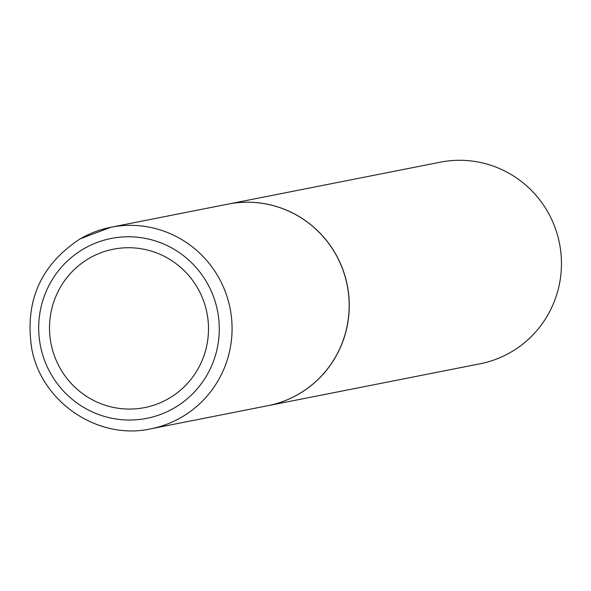 <?xml version="1.0" encoding="UTF-8"?>
<svg xmlns="http://www.w3.org/2000/svg" width="591" height="591" viewBox="0 0 591 591"><rect width="100%" height="100%" fill="white"/><g stroke="black" fill="none" stroke-linecap="round" stroke-linejoin="round"><path stroke-width="0.89" d="M89.315 258.252A80.731 79.453 78.8 0 1 197.889 288.548A80.731 79.453 78.8 0 1 168.694 398.548A80.731 79.453 78.8 0 1 60.119 368.252A80.731 79.453 78.8 0 1 89.315 258.252M298.499 394.175A102.745 101.12 78.8 0 1 267.893 405.692L150.801 428.822A102.745 101.12 78.8 0 0 181.407 417.305A102.745 101.12 78.8 0 0 225.577 292.397A102.745 101.12 78.8 0 0 110.982 227.232L228.074 204.102A102.745 101.12 78.8 0 1 342.669 269.267A102.745 101.12 78.8 0 1 298.499 394.175M228.119 204.094A102.745 101.12 78.8 0 1 228.17 204.087A102.745 101.12 78.8 0 1 342.758 269.252A102.745 101.12 78.8 0 1 298.595 394.16A102.745 101.12 78.8 0 1 267.989 405.677A102.745 101.12 78.8 0 1 267.945 405.685M228.17 204.087L440.361 162.17A102.745 101.12 78.8 0 1 554.956 227.336A102.745 101.12 78.8 0 1 510.787 352.243A102.745 101.12 78.8 0 1 480.18 363.76L267.989 405.677M83.915 248.73A91.686 90.238 78.8 0 1 207.227 283.141A91.686 90.238 78.8 0 1 174.064 408.078A91.686 90.238 78.8 0 1 50.752 373.667A91.686 90.238 78.8 0 1 83.915 248.73M80.383 238.749A102.745 101.12 78.8 0 1 110.982 227.232L80.28 238.786C40.447 264.894 24.305 301.742 31.87 349.333C41.931 402.648 98.534 440.531 150.801 428.822"/></g></svg>
